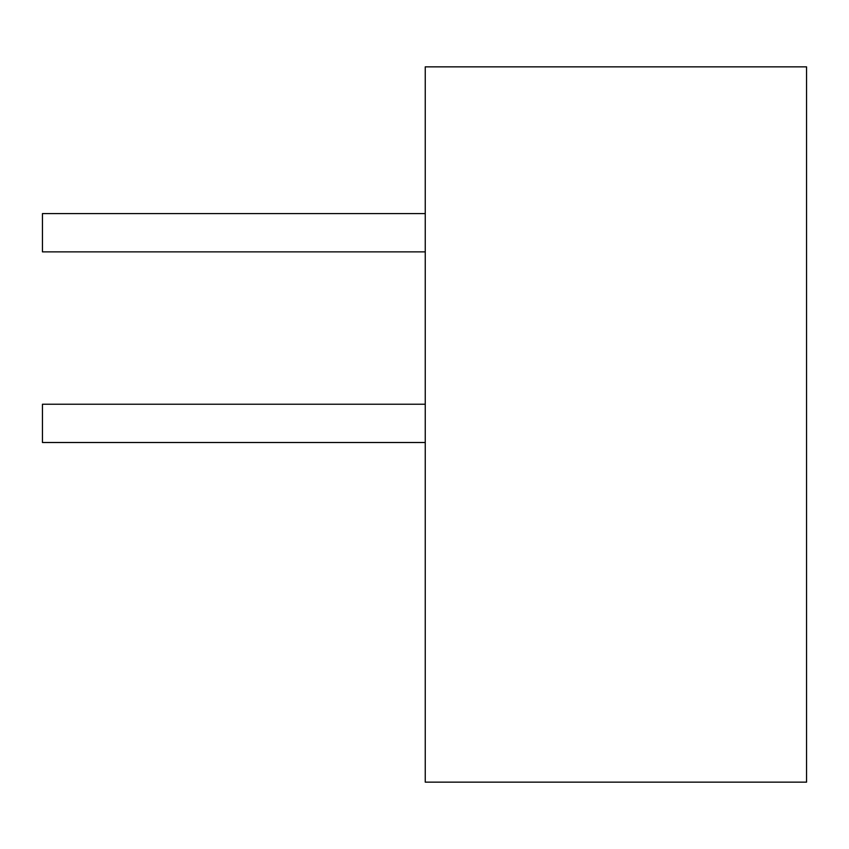 <?xml version="1.0" encoding="UTF-8"?>
<svg xmlns="http://www.w3.org/2000/svg" width="849" height="849" viewBox="0 0 849 849"><rect width="100%" height="100%" fill="white"/><g stroke="black" fill="none" stroke-linecap="round" stroke-linejoin="round"><path stroke-width="0.64" stroke-dasharray="4.25 3.18" d="M425.253 66.848L806.55 66.848L806.55 782.152L425.253 782.152L425.253 66.848M425.253 423.375L425.253 404.23L425.253 423.375M42.45 423.375L42.45 404.23L42.45 423.375M425.253 232.722L425.253 251.866L425.253 232.722M42.45 251.866L42.45 213.587M425.253 442.509L42.45 442.509L42.45 404.23L425.253 404.23"/><path stroke-width="1.27" d="M425.253 66.848L806.55 66.848L806.55 782.152L425.253 782.152L425.253 66.848M425.253 213.587L42.45 213.587L42.45 251.866L425.253 251.866M425.253 404.23L42.45 404.23L42.45 442.509L425.253 442.509"/></g></svg>
